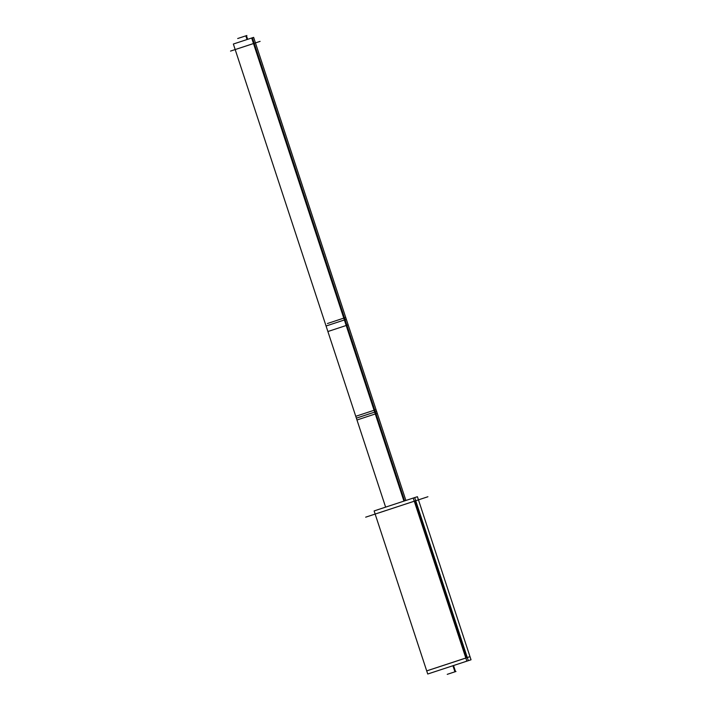 <?xml version="1.0" encoding="UTF-8"?>
<svg xmlns="http://www.w3.org/2000/svg" width="710" height="710" viewBox="0 0 710 710"><rect width="100%" height="100%" fill="white"/><g stroke="black" fill="none" stroke-linecap="round" stroke-linejoin="round"><path stroke-width="1.06" d="M418.447 499.84L365.677 517.173L427.917 496.743L418.456 499.858L470.002 656.652L466.585 657.753L415.03 500.941L378.563 512.975M375.146 514.076L426.701 670.888L466.585 657.753L430.118 669.787M236.785 49.043L260.108 41.375L230.528 51.084L253.852 43.416L344.74 319.846L346.338 319.331L376.637 411.48L375.04 411.995L344.74 319.846L327.665 325.482M427.739 674.021L468.316 660.664L414.693 497.577L378.643 509.425L374.117 510.943L427.739 674.021L431.911 672.627M471.032 659.785L417.418 496.707L413.229 498.056L466.852 661.143L471.032 659.785L430.446 673.115M470.011 656.679L426.71 670.906M403.937 501.1L374.072 410.273L376.034 409.635L405.889 500.452L376.637 411.48M404.62 500.869L374.756 410.043L355.763 416.3L385.619 507.117L356.367 418.146L363.653 415.732L375.04 411.995L404.292 500.976L374.427 410.149L404.292 500.976M327.425 323.52L344.465 317.902L375.972 413.735L358.932 419.353L356.97 419.983L325.464 324.159M375.279 413.957L343.773 318.124L345.734 317.494L377.241 413.318L375.279 413.957M348.157 324.861L346.196 325.499L251.677 38.003L253.639 37.364L348.157 324.861M327.887 331.526L346.888 325.269L252.361 37.781L233.359 44.029L327.887 331.526L329.848 330.895M247.053 39.511L245.837 35.837L246.894 35.5M247.648 39.316L246.441 35.651L237.681 38.526M447.824 674.145L455.536 671.616L453.521 665.501M452.927 665.696L454.941 671.811L455.989 671.474L447.229 674.349M357.964 417.631L375.04 411.995M346.56 325.375L252.032 37.887L346.56 325.375M247.373 39.405L246.166 35.731L247.373 39.405M453.255 665.59L455.261 671.704L453.255 665.59M356.367 418.146L326.067 325.996L344.74 319.846M346.338 319.331L255.449 42.893M326.067 325.996L235.179 49.558"/></g></svg>
